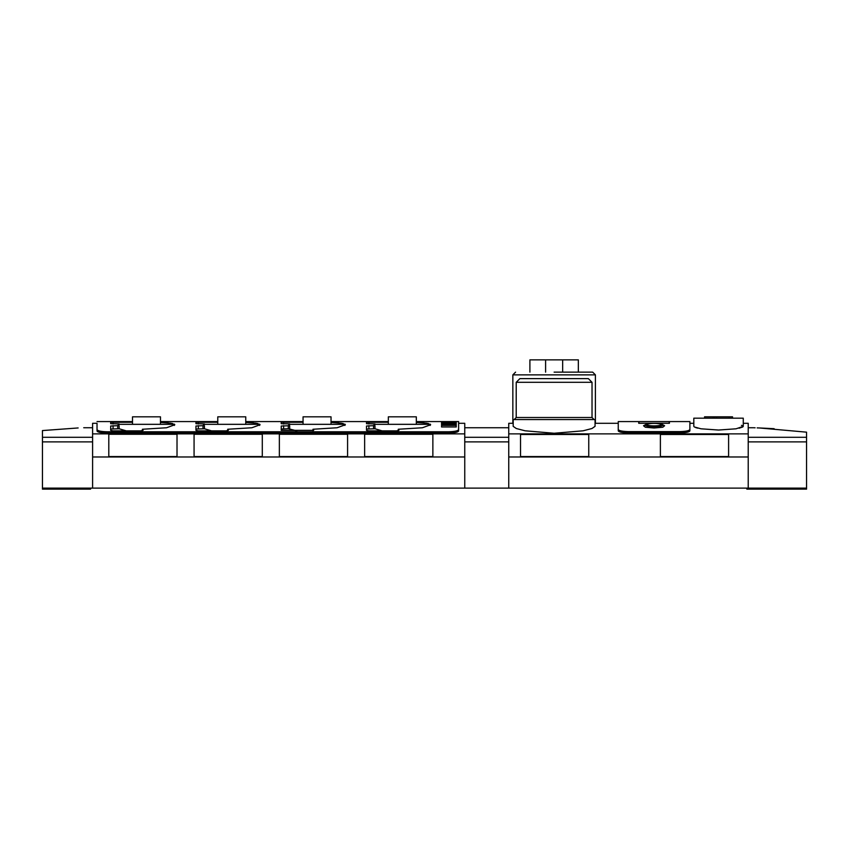<?xml version="1.0" encoding="UTF-8"?>
<svg xmlns="http://www.w3.org/2000/svg" width="849" height="849" viewBox="0 0 849 849"><rect width="100%" height="100%" fill="white"/><g stroke="black" fill="none" stroke-linecap="round" stroke-linejoin="round"><path stroke-width="1.27" d="M554.121 372.138L592.666 372.138L554.121 372.138M142.42 430.698L142.42 429.254L143.078 430.347L140.69 430.857L113.066 430.857L110.678 430.347L110.678 426.018L117.703 425.667L119.136 425.742L119.136 428.756L110.678 429.053L110.678 430.347M126.236 430.857L119.136 428.756M119.136 425.742L118.181 424.755L119.136 424.33M160.472 422.42L170.978 423.227L174.798 424.755L166.553 427.758L142.42 429.254M312.984 430.698L312.984 429.254L313.642 430.347L313.642 429.573M296.8 430.857L288.267 428.681L281.231 429.053L281.231 430.347L281.231 426.018L289.689 425.742L289.689 428.756M289.689 425.742L288.734 424.755L289.689 424.33M331.036 422.42L341.531 423.227L345.363 424.755L337.106 427.758L312.984 429.254M398.266 430.698L398.266 429.254L398.913 430.347L396.525 430.857L368.901 430.857L366.513 430.347L366.513 426.018L373.539 425.667L374.971 425.742L374.971 428.756L366.513 429.053L366.513 430.347M382.071 430.857L374.971 428.756M374.971 425.742L374.016 424.755L374.971 424.33M416.318 422.42L426.814 423.227L430.645 424.755L422.388 427.758L398.266 429.254M227.702 430.698L227.702 429.254L228.36 430.347L225.972 430.857L198.337 430.857L195.949 430.347L195.949 426.018L202.985 425.667L204.418 425.742L204.418 428.756L195.949 429.053L195.949 430.347M211.518 430.857L204.418 428.756M204.418 425.742L203.452 424.755L204.418 424.33M245.754 422.42L256.249 423.227L260.081 424.755L251.835 427.758L227.702 429.254M174.321 425.434L174.321 424.33L118.658 424.33L118.658 425.434M344.885 425.434L344.885 424.33L289.212 424.33L289.212 425.434M430.167 425.434L430.167 424.33L374.494 424.33L374.494 425.434M259.603 425.434L259.603 424.33L203.93 424.33L203.93 425.434M713.298 418.186L713.298 416.827L704.553 416.827L704.553 418.186M693.813 426.357L693.813 418.186L743.268 418.186L743.268 426.357L736.062 428.798L718.541 430.04L700.998 428.798L694.28 426.951M739.108 428.214L742.79 426.962M742.822 425.816L741.474 425.349M545.599 372.138L545.599 359.859L529.903 359.859L529.903 372.138M516.213 382.305L519.896 378.622L588.346 378.622L592.029 382.305L516.213 382.305L516.213 417.506L592.029 417.506L594.077 419.555M595.053 419.555L513.189 419.555L513.189 426.357L516.288 428.512L525.085 430.793L554.121 433.255L583.136 430.804L591.955 428.512L595.053 426.357L595.053 419.555M654.07 423.407A7.11 1.231 180 0 1 659.429 423.831A7.11 1.231 180 0 1 660.543 425.147A7.11 1.231 180 0 1 654.07 425.88A7.11 1.231 180 0 1 647.596 425.147A7.11 1.231 180 0 1 648.721 423.831A7.11 1.231 180 0 1 654.07 423.407M648.721 423.831L647.363 424.097A8.904 1.549 0 0 0 645.59 424.638A8.904 1.549 0 0 0 654.07 426.654A8.904 1.549 0 0 0 662.549 424.638A8.904 1.549 0 0 0 660.777 424.097L659.429 423.831M662.549 424.638L664.608 425.752L662.793 427.238L654.07 428.002L645.357 427.238L643.531 425.752L645.59 424.638M545.599 359.859L562.654 359.859L562.654 372.138M578.339 372.138L578.339 359.859L562.654 359.859M695.724 427.599L697.793 428.172M732.528 418.186L732.528 416.827L716.62 416.827L716.62 418.186M729.121 418.186L729.121 416.827L729.121 418.186M713.298 416.827L716.62 416.827M714.455 416.827L714.455 418.186M245.754 424.33L245.754 416.827L217.779 416.827L217.779 424.33M416.318 424.33L416.318 416.827L388.343 416.827L388.343 424.33M331.036 424.33L331.036 416.827L303.061 416.827L303.061 424.33M160.472 424.33L160.472 416.827L132.508 416.827L132.508 424.33M669.15 423.258L638.989 423.258L638.989 421.571L669.15 421.571L669.15 423.258M430.645 424.755L430.114 424.107M428.522 423.555L425.88 423.099M424.256 422.908L422.399 422.749M204.418 423.906L195.949 423.704L195.949 422.282L217.779 422.282M195.949 426.612L195.949 426.018L195.949 426.612M374.971 423.906L366.513 423.704L366.513 422.282L388.343 422.282M174.798 424.755L174.289 424.118M172.687 423.555L170.044 423.099M168.42 422.908L166.553 422.749M441.554 421.698L456.221 422.08L441.554 421.698M441.554 422.367L456.221 422.367L456.221 423.131L441.554 423.131L441.554 422.367M441.554 423.609L456.221 423.609L456.221 424.755L441.554 424.755L441.554 423.609M441.554 425.434L456.221 425.434L456.221 426.973L441.554 426.973L441.554 425.434M260.081 424.755L259.561 424.118M257.958 423.555L255.316 423.099M253.702 422.908L251.835 422.749M289.689 423.906L281.231 423.704L281.231 422.282L303.061 422.282M313.642 430.347L281.231 430.347M119.136 423.906L110.678 423.704L110.678 422.282L132.508 422.282M345.363 424.755L344.843 424.118M343.24 423.555L340.598 423.099M338.984 422.908L337.106 422.749M281.231 426.612L281.231 426.018M679.752 432.884L628.387 432.884L628.387 431.61L679.752 431.61L679.752 432.884C685.96 432.725 689.335 432.045 689.887 430.846L689.887 421.571L669.426 421.571L669.426 423.28L669.15 421.794M669.426 423.28L638.724 423.28L638.989 421.794M638.724 423.28L638.724 421.571L618.252 421.571L618.252 430.846C618.815 432.045 622.2 432.725 628.387 432.884M97.03 423.301L97.03 430.984L97.03 423.301L92.594 423.301L92.594 433.871L464.753 433.871L464.753 456.974L92.594 456.974L92.594 488.122L806.55 488.122L806.55 489.141L762.689 489.141L762.689 488.122M107.154 431.77C100.967 431.6 97.593 430.878 97.03 429.605M464.753 433.871L464.753 423.301L458.609 423.301L458.609 430.984C458.057 432.183 454.682 432.873 448.484 433.043L107.165 433.043L107.165 431.77L448.484 431.77L448.718 433.043M458.609 430.984L458.609 429.605C458.067 430.868 454.693 431.589 448.484 431.77M458.609 429.605L458.609 421.571L416.318 421.571M595.053 423.301L618.252 423.301L618.252 421.571M628.387 431.61C622.19 431.43 618.815 430.719 618.252 429.467M689.887 429.467C689.346 430.719 685.96 431.43 679.752 431.61M520.522 434.476L588.75 434.476M660.384 434.476L728.601 434.476M78.14 427.949C85.537 427.684 85.537 427.684 78.14 427.949L42.45 430.57L42.45 489.141L90.546 489.141L90.546 488.122M107.165 433.043C100.967 432.873 97.593 432.194 97.03 430.984M108.799 456.56L177.017 456.56L177.017 434.285L108.799 434.285L108.799 456.56M194.081 456.56L262.299 456.56L262.299 434.285L194.081 434.285M194.071 434.285L194.071 456.56M279.353 456.56L347.581 456.56L347.581 434.285L279.353 434.285L279.353 456.56M364.635 456.56L432.863 456.56L432.863 434.285L364.635 434.285L364.635 456.56M520.522 456.56L588.75 456.56L588.75 434.285L520.522 434.285L520.522 456.56M660.384 456.56L728.601 456.56L728.601 434.285L660.384 434.285L660.384 456.56M757.138 427.885L759.176 427.949C751.896 427.684 751.896 427.684 759.176 427.949L774.139 428.692M754.103 427.758L755.122 427.8M92.594 433.871L92.594 456.974M743.268 423.301L748.224 423.301L748.224 456.974L508.753 456.974L508.753 488.122M513.189 423.301L508.753 423.301L508.753 433.871L748.224 433.871M508.753 433.871L508.753 456.974M748.224 437.288L806.55 437.288L806.55 432.162L759.176 427.949M806.55 437.288L806.55 488.122M748.224 456.974L748.224 488.122L746.855 488.122L746.855 489.141L762.689 489.141M42.45 488.122L92.594 488.122M464.753 456.974L464.753 488.122M799.726 488.122L799.726 489.141M595.404 423.301L595.404 374.865L512.849 374.865L515.576 372.138M198.337 422.282L198.337 423.959M368.901 422.282L368.901 423.959M283.619 422.282L283.619 423.959M113.066 422.282L113.066 423.959M198.337 428.681L198.337 425.667M202.985 428.681L202.985 425.667M368.901 428.681L368.901 425.667M373.539 428.681L373.539 425.667M283.619 428.681L283.619 425.667M288.267 428.681L288.267 425.667M113.066 428.681L113.066 425.667M117.703 428.681L117.703 425.667M42.45 437.288L92.594 437.288M92.594 441.894L42.45 441.894M508.753 437.288L464.753 437.288M508.753 441.894L464.753 441.894M806.55 441.894L748.224 441.894M81.186 488.122L81.186 489.141M789.496 488.122L789.496 489.141M592.029 382.305L592.029 417.506M516.213 417.506L514.176 419.555M595.404 374.865L592.666 372.138M512.849 374.865L512.849 423.301M388.343 421.571L331.036 421.571M303.061 421.571L245.754 421.571M217.779 421.571L160.472 421.571M132.508 421.571L97.03 421.571M92.594 427.737L83.722 427.737M508.753 427.737L464.753 427.737M693.813 423.301L689.887 423.301M753.679 427.737L748.224 427.737"/></g></svg>
